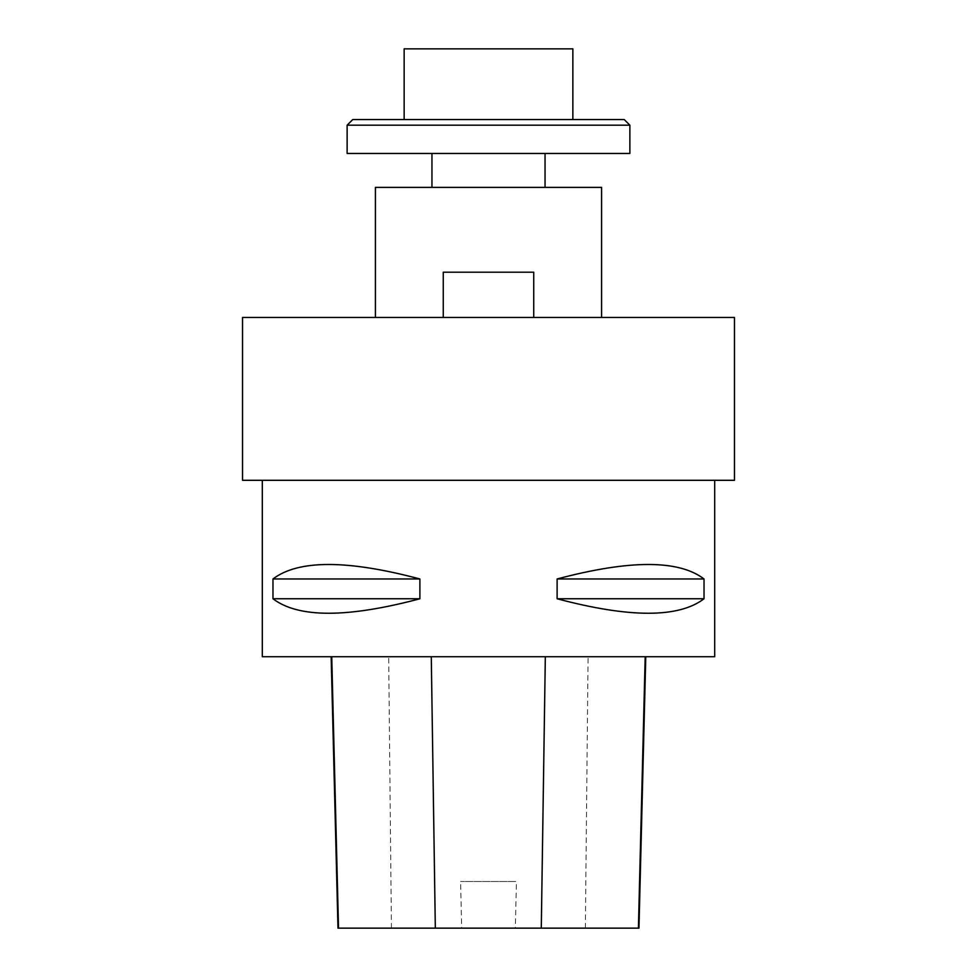 <?xml version="1.0" encoding="UTF-8"?>
<svg xmlns="http://www.w3.org/2000/svg" width="977" height="977" viewBox="0 0 977 977"><rect width="100%" height="100%" fill="white"/><g stroke="black" fill="none" stroke-linecap="round" stroke-linejoin="round"><path stroke-width="0.73" stroke-dasharray="4.88 3.66" d="M431.956 187.389L545.044 187.389L431.956 187.389M431.956 153.462L545.044 153.462L431.956 153.462M714.688 656.727L262.312 656.727M262.312 480.305L714.688 480.305L262.312 480.305M272.974 578.97L272.974 598.767C298.29 618.075 347.262 618.075 419.89 598.767L419.89 578.97C347.262 559.662 298.29 559.662 272.974 578.97L419.89 578.97M557.11 578.97L557.11 598.767C629.738 618.075 678.71 618.075 704.026 598.767L704.026 578.97C678.71 559.662 629.738 559.662 557.11 578.97L704.026 578.97M331.74 656.727L645.773 656.727L331.74 656.727M638.958 928.15L515.343 928.15L516.442 881.498L460.582 881.498L516.442 881.498M337.981 928.15L461.681 928.15L460.582 881.498M461.681 928.15L515.343 928.15M272.974 598.767L419.89 598.767M557.11 598.767L704.026 598.767M533.735 317.452L533.735 272.204L533.735 317.452L443.265 317.452L533.735 317.452L443.265 317.452L533.735 317.452L533.735 272.204L443.265 272.204L533.735 272.204L443.265 272.204L443.265 317.452M375.412 317.452L601.588 317.452L375.412 317.452M734.472 317.452L242.528 317.452M734.472 480.305L242.528 480.305M601.588 187.389L375.412 187.389M404.148 48.85L572.852 48.85M488.5 119.536L404.148 119.536L488.5 119.536M624.218 119.536L352.782 119.536M347.128 125.19L629.872 125.19M629.872 153.462L347.128 153.462M585.357 928.15L588.081 656.727M391.423 928.15L388.687 656.727"/><path stroke-width="1.47" d="M431.956 153.462L431.956 187.389M262.312 480.305L262.312 656.727L714.688 656.727L714.688 480.305M704.026 578.97L704.026 598.767C678.71 618.075 629.738 618.075 557.11 598.767L557.11 578.97C629.738 559.662 678.71 559.662 704.026 578.97L557.11 578.97M419.89 578.97L419.89 598.767C347.262 618.075 298.29 618.075 272.974 598.767L272.974 578.97C298.29 559.662 347.262 559.662 419.89 578.97L272.974 578.97M331.154 656.727L337.981 928.15L638.958 928.15L645.773 656.727M419.89 598.767L272.974 598.767M704.026 598.767L557.11 598.767M242.528 317.452L734.472 317.452L734.472 480.305L242.528 480.305L242.528 317.452M375.412 317.452L375.412 187.389L601.588 187.389L601.588 317.452M443.265 317.452L443.265 272.204L533.735 272.204L533.735 317.452M572.852 119.536L572.852 48.85L404.148 48.85L404.148 119.536M347.128 125.19L352.782 119.536L624.218 119.536L629.872 125.19L347.128 125.19L347.128 153.462L629.872 153.462L629.872 125.19M338.518 928.15L331.74 656.727M435.327 928.15L431.284 656.727M541.282 928.15L545.325 656.727M638.408 928.15L645.186 656.727M545.044 153.462L545.044 187.389"/></g></svg>
